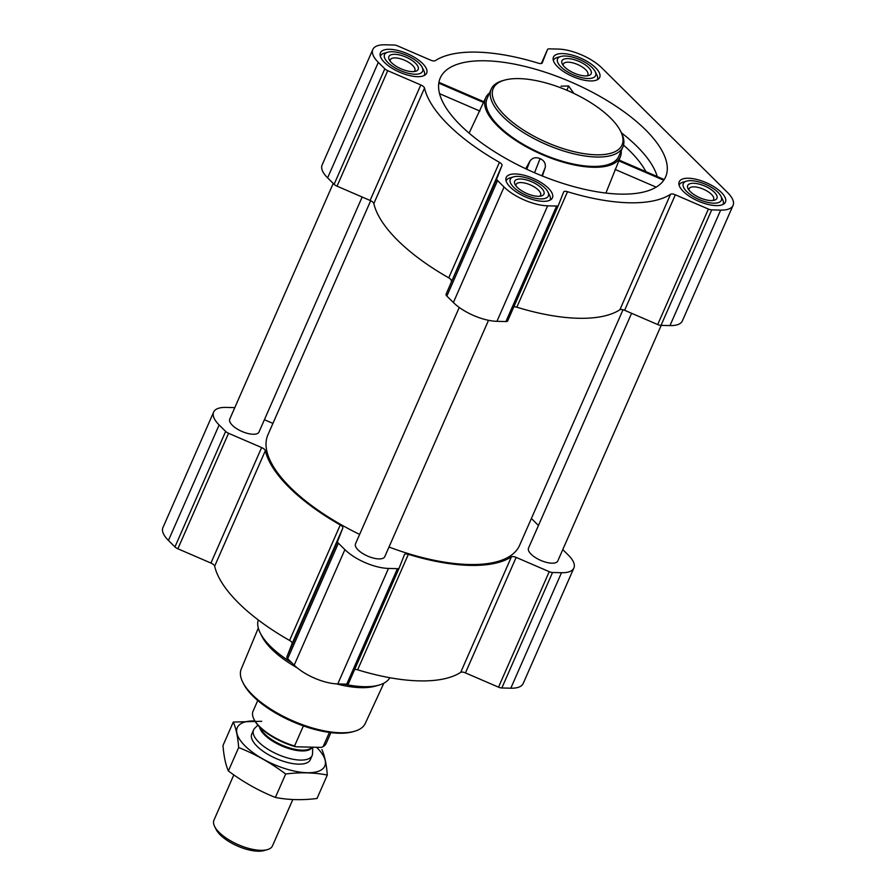 <?xml version="1.0" encoding="UTF-8"?>
<svg xmlns="http://www.w3.org/2000/svg" width="896" height="896" viewBox="0 0 896 896"><rect width="100%" height="100%" fill="white"/><g stroke="black" fill="none" stroke-linecap="round" stroke-linejoin="round"><path stroke-width="1.34" d="M485.688 60.794A123.054 48.877 -156.3 0 1 615.272 105.728A123.054 48.877 -156.3 0 1 664.787 178.573A123.054 48.877 -156.3 0 1 661.472 182.986A123.054 48.877 -156.3 0 1 527.106 169.4A123.054 48.877 -156.3 0 1 439.6 79.722A123.054 48.877 -156.3 0 1 485.688 60.794M621.219 150.808A73.517 29.198 -156.3 0 1 620.502 156.386L618.822 160.866L663.69 180.219L663.88 179.413L619.125 160.093M573.843 93.408L568.613 85.96L561.03 86.195M542.405 176.03L545.25 167.406C545.81 163.363 544.096 160.44 540.086 158.614C536.01 156.934 532.683 157.662 530.085 160.821L525.694 168.739M618.822 160.866L605.898 193.054M620.502 156.386A73.517 29.198 -156.3 0 1 541.206 154.179A73.517 29.198 -156.3 0 1 485.912 97.306A73.517 29.198 -156.3 0 1 489.518 93.005M469.101 133.134L485.912 97.306M716.128 205.598A25.256 10.024 23.7 0 0 725.446 202.07A25.256 10.024 23.7 0 0 706.362 182.739A25.256 10.024 23.7 0 0 679.213 181.776A25.256 10.024 23.7 0 0 689.909 196.627A25.256 10.024 23.7 0 0 716.128 205.598M543.099 201.331A25.256 10.024 23.7 0 0 552.429 197.792A25.256 10.024 23.7 0 0 533.333 178.461A25.256 10.024 23.7 0 0 506.184 177.498A25.256 10.024 23.7 0 0 516.891 192.349A25.256 10.024 23.7 0 0 543.099 201.331M417.346 76.664A25.256 10.024 23.7 0 0 426.664 73.125A25.256 10.024 23.7 0 0 407.579 53.794A25.256 10.024 23.7 0 0 380.419 52.83A25.256 10.024 23.7 0 0 391.126 67.682A25.256 10.024 23.7 0 0 417.346 76.664M590.363 80.931A25.256 10.024 23.7 0 0 599.693 77.403A25.256 10.024 23.7 0 0 580.597 58.072A25.256 10.024 23.7 0 0 553.448 57.109A25.256 10.024 23.7 0 0 564.155 71.96A25.256 10.024 23.7 0 0 590.363 80.931M720.675 210.101L711.715 209.877A4.794 1.904 -156.3 0 1 708.4 209.059L675.326 194.79A4.794 1.904 -156.3 0 0 670.578 194.253A139.037 55.216 -156.3 0 1 567.515 191.71A4.794 1.904 -156.3 0 0 563.629 192.002L558.387 205.352A4.794 1.904 -156.3 0 1 558.376 205.374A4.794 1.904 -156.3 0 1 556.606 206.046L547.646 205.822A33.555 13.328 -156.3 0 1 504.067 187.029L497.56 180.566A4.794 1.904 -156.3 0 1 496.765 178.763L501.995 165.435A4.794 1.904 -156.3 0 0 499.442 162.333A139.037 55.216 -156.3 0 1 424.525 88.077A4.794 1.904 -156.3 0 0 420.795 84.941L387.733 70.672A4.794 1.904 -156.3 0 1 384.821 68.813L378.314 62.362A33.555 13.328 -156.3 0 1 372.814 49.493A33.555 13.328 -156.3 0 1 385.202 44.8L394.162 45.024A4.794 1.904 -156.3 0 1 397.477 45.842L430.55 60.11A4.794 1.904 -156.3 0 0 435.299 60.648A139.037 55.216 -156.3 0 1 538.362 63.19A4.794 1.904 -156.3 0 0 542.248 62.899L547.49 49.549A4.794 1.904 -156.3 0 1 547.501 49.526A4.794 1.904 -156.3 0 1 549.27 48.854L558.23 49.078A33.555 13.328 -156.3 0 1 601.798 67.883L727.563 192.539A33.555 13.328 -156.3 0 1 733.062 205.408A33.555 13.328 -156.3 0 1 720.675 210.101L669.973 325.595L661.013 325.382A4.794 1.904 -156.3 0 1 657.698 324.554L624.624 310.285L675.326 194.79M573.888 568.019L523.186 683.514A33.555 13.328 -156.3 0 1 510.798 688.206L501.838 687.982A4.794 1.904 -156.3 0 1 498.523 687.165L465.45 672.896L516.152 557.39L549.226 571.67A4.794 1.904 -156.3 0 0 552.541 572.488L561.501 572.712A33.555 13.328 -156.3 0 0 573.888 568.019A33.555 13.328 -156.3 0 0 568.389 555.15L562.778 549.595M354.637 669.514A4.794 1.904 -156.3 0 1 357.638 669.816A139.037 55.216 -156.3 0 0 460.701 672.358A4.794 1.904 -156.3 0 1 465.45 672.896M399.19 568.019L348.51 683.458A4.794 1.904 -156.3 0 1 348.499 683.48A4.794 1.904 -156.3 0 1 346.73 684.152L337.77 683.939A33.555 13.328 -156.3 0 1 294.202 665.134L287.683 658.672A4.794 1.904 -156.3 0 1 286.888 656.869L292.118 643.541L342.821 528.046L337.59 541.363A4.794 1.904 -156.3 0 0 338.386 543.178L344.893 549.629A33.555 13.328 -156.3 0 0 388.472 568.434L397.432 568.658A4.794 1.904 -156.3 0 0 399.202 567.986A4.794 1.904 -156.3 0 0 399.213 567.963L404.443 554.635A4.794 1.904 -156.3 0 1 404.454 554.613A4.794 1.904 -156.3 0 1 408.341 554.322A139.037 55.216 -156.3 0 0 511.403 556.864A4.794 1.904 -156.3 0 1 516.152 557.39M210.93 563.046L261.621 447.552L228.558 433.283A4.794 1.904 -156.3 0 1 225.646 431.424L219.139 424.962A33.555 13.328 -156.3 0 1 213.64 412.104L162.938 527.598A33.555 13.328 -156.3 0 0 168.437 540.467L174.944 546.918A4.794 1.904 -156.3 0 0 177.856 548.778L210.93 563.046A4.794 1.904 -156.3 0 1 214.659 566.182A139.037 55.216 -156.3 0 0 289.565 640.438A4.794 1.904 -156.3 0 1 292.118 643.541M289.565 640.438L340.267 524.944A4.794 1.904 -156.3 0 1 342.821 528.046M340.267 524.944A139.037 55.216 -156.3 0 1 265.362 450.688A4.794 1.904 -156.3 0 0 261.621 447.552M213.64 412.104A33.555 13.328 -156.3 0 1 226.027 407.411L234.797 407.624M264.398 419.72L271.376 422.722A4.794 1.904 -156.3 0 0 272.978 423.282M531.384 518.47L538.451 525.482M362.163 197.019L259 432.018A15.982 6.35 -156.3 0 1 241.819 431.402A15.982 6.35 -156.3 0 1 229.734 419.171L333.222 183.422M661.203 325.382L557.794 560.952A15.982 6.35 -156.3 0 1 540.602 560.336A15.982 6.35 -156.3 0 1 528.517 548.106L631.602 313.298M488.522 320.298L384.765 556.685A15.982 6.35 -156.3 0 1 367.584 556.069A15.982 6.35 -156.3 0 1 355.499 543.827L459.256 307.451M623.022 309.725L519.613 545.306A137.435 54.589 -156.3 0 1 388.998 547.03M359.632 534.408A137.435 54.589 -156.3 0 1 267.915 434.818L370.675 200.715M513.811 306.902A4.794 1.904 -156.3 0 1 516.813 307.205A139.037 55.216 -156.3 0 0 619.875 309.758A4.794 1.904 -156.3 0 1 624.624 310.285M558.365 205.408L507.685 320.846A4.794 1.904 -156.3 0 1 507.674 320.88A4.794 1.904 -156.3 0 1 505.904 321.552L496.944 321.328A33.555 13.328 -156.3 0 1 453.376 302.523L446.858 296.072A4.794 1.904 -156.3 0 1 446.062 294.258L501.995 165.435M372.814 49.493L322.112 164.987A33.555 13.328 -156.3 0 0 327.611 177.856L334.118 184.307A4.794 1.904 -156.3 0 0 337.03 186.178L370.104 200.446A4.794 1.904 -156.3 0 1 373.834 203.571A139.037 55.216 -156.3 0 0 448.739 277.827A4.794 1.904 -156.3 0 1 451.293 280.93M733.062 205.408L682.36 320.914A33.555 13.328 -156.3 0 1 669.973 325.595M622.91 146.955L618.789 156.352A71.915 28.56 -156.3 0 1 592.234 166.41A71.915 28.56 -156.3 0 1 517.574 140.84A71.915 28.56 -156.3 0 1 487.088 98.549L491.21 89.141A71.915 28.56 23.7 0 0 521.707 131.432A71.915 28.56 23.7 0 0 596.366 157.013A71.915 28.56 23.7 0 0 622.91 146.955A71.915 28.56 23.7 0 0 621.398 132.787L620.558 131.118A70.314 27.922 23.7 0 0 568.882 91.134A70.314 27.922 23.7 0 0 504.459 80.158A70.314 27.922 23.7 0 0 511.627 121.531A70.314 27.922 23.7 0 0 596.075 154.795A70.314 27.922 23.7 0 0 620.558 131.118M615.048 169.4L656.163 187.141M438.794 83.16L483.392 102.413M439.544 93.666L479.898 111.07M545.25 167.406L541.946 175.84M540.086 158.614L534.542 172.749M530.085 160.821L526.781 169.254M568.613 85.96L566.91 90.283M258.306 628.074L241.248 669.043A67.715 26.891 23.7 0 0 242.749 682.192L243.589 683.861A66.114 26.253 23.7 0 0 338.867 733.23A66.114 26.253 23.7 0 0 352.755 731.786L354.547 731.27A67.715 26.891 23.7 0 0 365.254 723.475L383.858 683.178M242.749 682.192A67.715 26.891 23.7 0 0 340.334 732.76A67.715 26.891 23.7 0 0 354.547 731.27M336.47 683.883A68.667 27.272 23.7 0 0 360.875 687.658A68.667 27.272 23.7 0 0 375.29 686.146L378.952 685.104A71.915 28.56 23.7 0 0 389.85 677.723M258.272 619.965A71.915 28.56 23.7 0 0 260.221 632.99L261.923 636.384A68.667 27.272 23.7 0 0 297.214 667.845M343.918 684.085A71.915 28.56 23.7 0 0 363.854 686.683A71.915 28.56 23.7 0 0 378.952 685.104M260.221 632.99A71.915 28.56 23.7 0 0 291.827 662.771M504.459 80.158L502.667 80.674A71.915 28.56 23.7 0 0 491.21 89.141M597.341 79.576L597.251 79.778A23.968 9.52 23.7 0 0 597.341 79.576A23.968 9.52 23.7 0 0 596.837 74.85L595.157 71.512A20.776 8.254 23.7 0 0 579.891 59.696A20.776 8.254 23.7 0 0 560.851 56.459A20.776 8.254 23.7 0 0 562.968 68.678A20.776 8.254 23.7 0 0 587.922 78.512A20.776 8.254 23.7 0 0 595.157 71.512M560.851 56.459L557.256 57.478A23.968 9.52 23.7 0 0 553.437 60.301A23.968 9.52 23.7 0 0 553.358 60.514M585.301 75.914A15.982 6.35 23.7 0 0 588.661 75.555A15.982 6.35 23.7 0 0 579.118 61.443A15.982 6.35 23.7 0 0 562.274 63.974A15.982 6.35 23.7 0 0 585.301 75.914M723.106 204.243L723.016 204.445A23.968 9.52 23.7 0 0 723.106 204.243A23.968 9.52 23.7 0 0 722.59 199.517L720.91 196.179A20.776 8.254 23.7 0 0 705.645 184.363A20.776 8.254 23.7 0 0 686.616 181.126A20.776 8.254 23.7 0 0 688.733 193.346A20.776 8.254 23.7 0 0 713.686 203.179A20.776 8.254 23.7 0 0 720.91 196.179M686.616 181.126L683.021 182.146A23.968 9.52 23.7 0 0 679.202 184.968A23.968 9.52 23.7 0 0 679.112 185.181L679.202 184.968M711.066 200.581A15.982 6.35 23.7 0 0 714.414 200.222A15.982 6.35 23.7 0 0 704.883 186.11A15.982 6.35 23.7 0 0 688.038 188.642A15.982 6.35 23.7 0 0 711.066 200.581M549.976 200.178A23.968 9.52 23.7 0 0 550.077 199.965A23.968 9.52 23.7 0 0 549.573 195.25L547.893 191.901A20.776 8.254 23.7 0 0 532.616 180.096A20.776 8.254 23.7 0 0 513.587 176.848A20.776 8.254 23.7 0 0 515.704 189.067A20.776 8.254 23.7 0 0 540.658 198.901A20.776 8.254 23.7 0 0 547.893 191.901M513.587 176.848L509.992 177.878A23.968 9.52 23.7 0 0 506.173 180.701A23.968 9.52 23.7 0 0 506.094 180.902L506.173 180.701M538.037 196.302A15.982 6.35 23.7 0 0 541.397 195.955A15.982 6.35 23.7 0 0 531.854 181.832A15.982 6.35 23.7 0 0 515.01 184.374A15.982 6.35 23.7 0 0 538.037 196.302M424.222 75.51A23.968 9.52 23.7 0 0 424.312 75.298A23.968 9.52 23.7 0 0 423.808 70.582L422.128 67.245A20.776 8.254 23.7 0 0 406.862 55.429A20.776 8.254 23.7 0 0 387.834 52.181A20.776 8.254 23.7 0 0 389.95 64.4A20.776 8.254 23.7 0 0 414.893 74.234A20.776 8.254 23.7 0 0 422.128 67.245M387.834 52.181L384.227 53.211A23.968 9.52 23.7 0 0 380.419 56.034A23.968 9.52 23.7 0 0 380.33 56.235L380.419 56.034M412.272 71.635A15.982 6.35 23.7 0 0 415.632 71.288A15.982 6.35 23.7 0 0 406.101 57.165A15.982 6.35 23.7 0 0 389.245 59.707A15.982 6.35 23.7 0 0 412.272 71.635M586.947 75.869A13.384 5.32 23.7 0 0 587.866 74.816A13.384 5.32 23.7 0 0 577.752 64.568A13.384 5.32 23.7 0 0 563.36 64.053A13.384 5.32 23.7 0 0 563.214 65.442M413.918 71.59A13.384 5.32 23.7 0 0 414.848 70.538A13.384 5.32 23.7 0 0 404.723 60.29A13.384 5.32 23.7 0 0 390.331 59.786A13.384 5.32 23.7 0 0 390.186 61.174M539.672 196.258A13.384 5.32 23.7 0 0 540.602 195.205A13.384 5.32 23.7 0 0 530.488 184.957A13.384 5.32 23.7 0 0 516.085 184.453A13.384 5.32 23.7 0 0 515.95 185.842M712.701 200.536A13.384 5.32 23.7 0 0 713.63 199.483A13.384 5.32 23.7 0 0 703.506 189.235A13.384 5.32 23.7 0 0 689.114 188.72A13.384 5.32 23.7 0 0 688.968 190.109M257.746 700.515L253.053 711.222A39.95 15.87 23.7 0 0 253.893 719.085L254.363 720.037A39.054 15.512 23.7 0 0 295.736 746.771L321.283 747.398L323.109 746.682A39.95 15.87 23.7 0 0 326.211 743.333L330.915 732.637M253.893 719.085A39.95 15.87 23.7 0 0 294.571 745.976L295.736 746.771M323.109 746.682L329.37 732.435M294.571 745.976L303.386 725.906M233.822 774.894L213.954 820.165A31.965 12.69 23.7 0 0 214.626 826.459L216.171 829.528A29.019 11.525 23.7 0 0 257.992 851.2A29.019 11.525 23.7 0 0 264.085 850.562L267.4 849.621A31.965 12.69 23.7 0 0 272.485 845.858L292.813 799.534M214.626 826.459A31.965 12.69 23.7 0 0 260.691 850.326A31.965 12.69 23.7 0 0 267.4 849.621M257.902 725.144L254.733 728.258A31.965 12.69 23.7 0 0 253.568 729.926A31.965 12.69 23.7 0 0 267.109 748.72A31.965 12.69 23.7 0 0 300.294 760.088A31.965 12.69 23.7 0 0 312.099 755.619A31.965 12.69 23.7 0 0 312.536 753.626L312.738 747.186M316.512 747.286A47.779 18.973 -156.3 0 1 307.462 772.733A47.779 18.973 -156.3 0 1 245.112 745.954A47.779 18.973 -156.3 0 1 254.856 720.955M310.755 757.456A31.965 12.69 -156.3 0 1 305.222 763.448A31.965 12.69 -156.3 0 1 257.018 746.245A31.965 12.69 -156.3 0 1 252.448 740.286A31.965 12.69 -156.3 0 1 253.12 732.155M261.688 721.28L233.285 722.064C236.04 728.347 237.843 736.837 238.672 747.522C255.304 754.152 270.973 762.978 285.678 774.01C300.339 772.15 314.216 772.486 327.309 775.029C326.48 764.344 324.677 755.866 321.922 749.571M285.678 774.01L275.386 797.451C258.754 790.821 243.085 781.995 228.379 770.963C225.613 764.68 223.821 756.19 222.992 745.506L233.285 722.064M327.309 775.029L317.016 798.482C302.355 800.341 288.478 799.994 275.386 797.451M238.672 747.522L228.379 770.963M657.227 176.534A121.33 48.182 23.7 0 0 621.41 132.81M645.904 171.651A114.957 45.651 23.7 0 0 623.538 145.118M501.838 687.982L552.541 572.488M510.798 688.206L561.501 572.712M498.523 687.165L549.226 571.67M460.701 672.358L511.403 556.864M357.638 669.816L408.341 554.322M346.73 684.152L397.432 568.658M337.77 683.939L388.472 568.434M294.202 665.134L344.893 549.629M287.683 658.672L338.386 543.178M286.888 656.869L337.59 541.363M214.659 566.182L265.362 450.688M177.856 548.778L228.558 433.283M174.944 546.918L225.646 431.424M168.437 540.467L219.139 424.962M661.013 325.382L711.715 209.877M657.698 324.554L708.4 209.059M619.875 309.758L670.578 194.253M516.813 307.205L567.515 191.71M505.904 321.552L556.606 206.046M496.944 321.328L547.646 205.822M453.376 302.523L504.067 187.029M446.858 296.072L497.56 180.566M446.062 294.258L496.765 178.763M448.739 277.827L499.442 162.333M373.834 203.571L424.525 88.077M370.104 200.446L420.795 84.941M337.03 186.178L387.733 70.672M334.118 184.307L384.821 68.813M327.611 177.856L378.314 62.362M547.501 49.526L541.363 63.493L547.49 49.549M259.459 726.824A28.75 11.424 23.7 0 0 274.96 742.538A28.75 11.424 23.7 0 0 301.795 750.926A28.75 11.424 23.7 0 0 312.29 747.174M260.299 727.664A28.605 11.357 23.7 0 0 302.019 750.165A28.605 11.357 23.7 0 0 311.976 747.174M348.499 683.48L399.202 567.986M507.674 320.88L558.376 205.374M438.928 82.331L483.694 101.651M310.307 759.685L312.099 755.619M251.776 733.992L253.568 729.926"/></g></svg>
